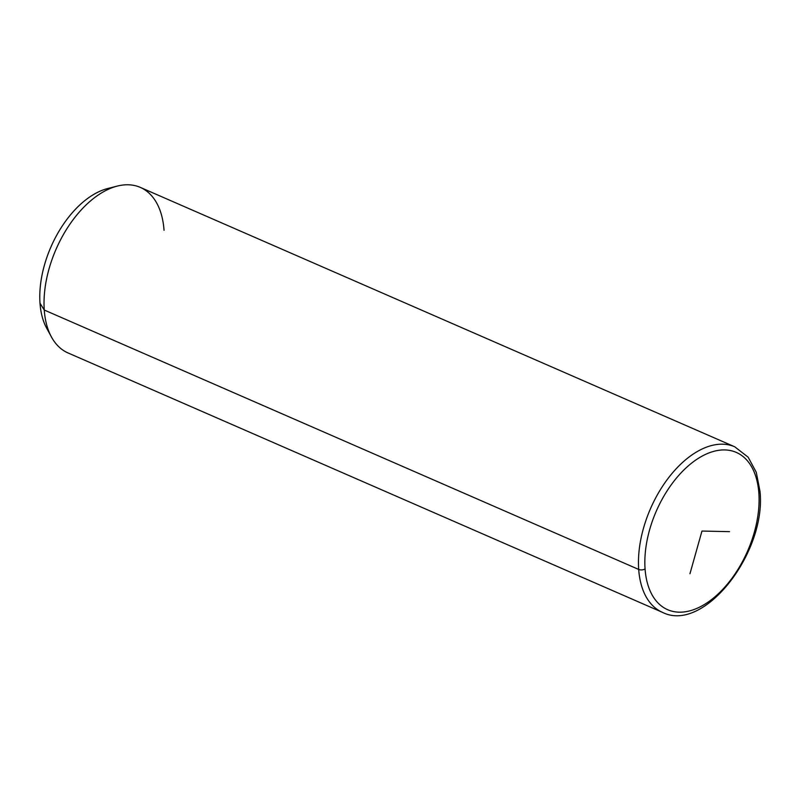 <?xml version="1.0" encoding="UTF-8"?>
<svg xmlns="http://www.w3.org/2000/svg" width="800" height="800" viewBox="0 0 800 800"><rect width="100%" height="100%" fill="white"/><g stroke="black" fill="none" stroke-linecap="round" stroke-linejoin="round"><path stroke-width="1.2" d="M46.64 328.13A83.55 48.52 -66.4 0 1 40 303.22L44.26 310.03A90.32 52.45 113.6 0 0 51.44 336.96L46.64 328.13M760 491.39C766.56 551.94 704.29 633.55 662.47 612.36L68.03 352.95A90.32 52.45 -66.4 0 1 44.26 310.03L40 303.22A83.55 48.52 -66.4 0 1 107.54 188.57L117.28 186.09A90.32 52.45 113.6 0 0 44.26 310.03L638.7 569.44A90.32 52.45 113.6 0 0 662.47 612.36A90.32 52.45 -66.4 0 1 638.7 569.44L44.26 310.03A90.32 52.45 -66.4 0 1 74.91 217.36A90.32 52.45 -66.4 0 1 140.28 187.38L734.72 446.79A90.32 52.45 113.6 0 0 669.35 476.77A90.32 52.45 113.6 0 0 638.7 569.44A90.32 52.45 -66.4 0 1 669.35 476.77A90.32 52.45 -66.4 0 1 734.72 446.79L748.15 457.19L756.28 472.29L760 491.39A4.52 2.46 175.9 0 1 758.86 493.18A85.81 49.83 -66.4 0 1 707.07 602.8A85.81 49.83 -66.4 0 1 645.07 568.92A85.81 49.83 -66.4 0 1 696.86 459.3A85.81 49.83 -66.4 0 1 758.86 493.18A85.81 49.83 113.6 0 0 696.86 459.3A85.81 49.83 113.6 0 0 645.07 568.92A4.52 2.46 175.9 0 1 638.7 569.44A4.52 2.46 -4.1 0 0 645.07 568.92A85.81 49.83 113.6 0 0 707.07 602.8A85.81 49.83 113.6 0 0 758.86 493.18A4.52 2.46 -4.1 0 0 760 491.39A4.52 2.46 -4.1 0 0 758.49 489.71A4.52 2.46 175.9 0 1 758.55 489.74M164.05 230.3A90.32 52.45 113.6 0 0 117.28 186.09M112.27 187.66A83.55 48.52 113.6 0 0 40 303.22A83.55 48.52 113.6 0 0 49.18 332.22M689.96 573.74L701.97 531.05L729.53 531.66"/></g></svg>
